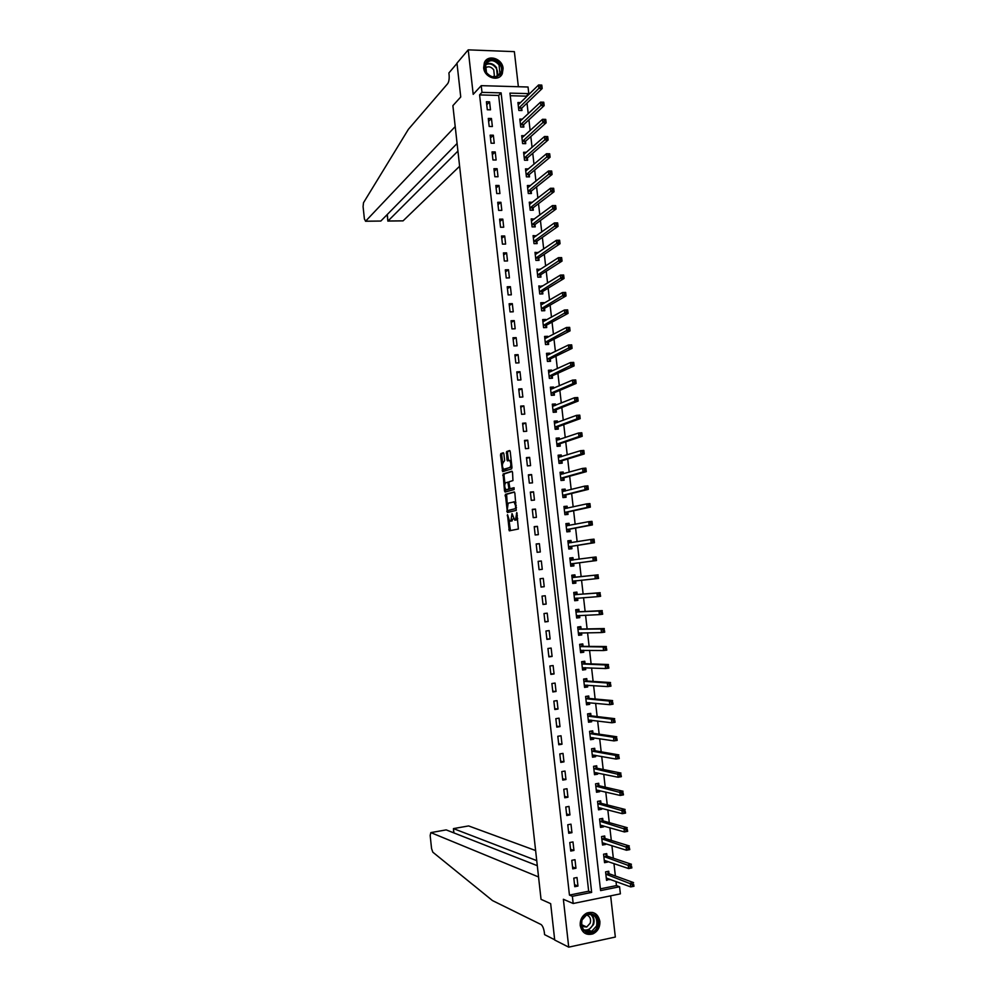 <?xml version="1.0" encoding="UTF-8"?>
<svg xmlns="http://www.w3.org/2000/svg" width="997" height="997" viewBox="0 0 997 997"><rect width="100%" height="100%" fill="white"/><g stroke="black" fill="none" stroke-linecap="round" stroke-linejoin="round"><path stroke-width="1.5" d="M507.485 514.664L509.28 530.803L518.365 529.021L516.795 512.533L515.511 519.985L514.764 520.16L512.034 513.592L510.9 521.007L509.629 521.057L507.485 514.664M483.645 67.759C484.318 77.741 498.849 82.253 502.314 73.628L503.099 68.419C502.438 58.424 487.782 53.888 484.368 62.686L483.645 67.759M580.217 925.453C581.949 932.831 586.186 935.635 592.941 933.865C597.839 931.372 600.144 927.185 599.87 921.303C598.075 913.8 593.738 911.034 586.859 913.028C582.161 915.582 579.942 919.72 580.217 925.453M503.884 453.909L503.261 452.763L500.83 453.61L500.494 455.093L502.662 471.643L511.635 468.889L511.984 467.394L510.227 451.678L509.579 450.532L506.588 451.591L506.987 459.754L507.436 460.876L509.617 460.489C511.162 463.082 511.262 465.412 509.903 467.506L503.635 469.288C502.114 466.746 502.014 464.428 503.335 462.346L504.632 460.552L503.884 453.909M482 92.36L481.239 85.655L528.036 87.013L528.796 93.631L509.966 93.12L600.593 890.595L619.573 886.757L620.383 893.848L573.175 903.506L572.365 896.303L591.657 892.402L501.117 92.883L482 92.36L479.594 94.914L569.449 895.082L572.365 896.303M573.175 903.506L563.367 899.269L568.726 947.15L554.706 940.034L550.656 903.643L541.035 899.331L452.887 105.657L460.739 96.971L452.887 105.657L455.205 126.582L365.6 221.184L364.404 218.966L363.082 206.641L363.506 202.715L408.409 129.298L447.678 83.673C448.924 81.791 449.398 78.863 449.099 74.862L448.887 72.968L457 63.397L460.739 96.971L456.975 63.135L468.216 49.85L473.201 94.354L481.239 85.655M505.367 494.362L507.398 512.495L516.284 510.364L514.863 493.141L514.215 491.945L505.367 494.362L506.613 494.263L507.249 504.445M504.482 490.885L503.099 473.974L511.897 471.22L512.545 472.391L512.944 480.604L509.342 481.676L508.993 483.146L509.953 488.729L514.028 487.72L514.103 489.564L505.118 492.069L504.482 490.885L505.728 490.786L505.566 489.315M518.365 86.727L514.365 51.645L468.216 49.85M568.726 947.15L615.336 937.043L610.638 895.842M569.449 895.082L588.666 891.206L498.65 95.425L479.594 94.914M577.961 886.059L577.001 877.51L573.798 878.133L574.758 886.707L577.961 886.059L574.534 884.688M575.954 868.237L574.995 859.701L571.792 860.311L572.752 868.861L575.954 868.237L572.54 866.966M573.948 850.441L572.988 841.917L569.786 842.515L570.745 851.052L573.948 850.441L570.546 849.27M571.942 832.682L570.982 824.158L567.779 824.743L568.739 833.268L571.942 832.682L568.552 831.61M569.948 814.935L568.988 806.423L565.785 806.997L566.745 815.509L569.948 814.935L566.57 813.963M567.954 797.226L566.994 788.727L563.791 789.275L564.751 797.774L567.954 797.226L564.589 796.354M565.96 779.529L565 771.055L561.797 771.578L562.757 780.078L565.96 779.529L562.607 778.757M563.966 761.87L563.006 753.396L559.816 753.919L560.763 762.393L563.966 761.87L560.626 761.197M561.984 744.236L561.024 735.774L557.822 736.272L558.781 744.747L561.984 744.236L558.656 743.662M559.99 726.626L559.043 718.176L555.84 718.663L556.8 727.112L559.99 726.626L556.687 726.152M558.008 709.041L557.061 700.617L553.858 701.078L554.818 709.515L558.008 709.041L554.718 708.668M556.039 691.482L555.08 683.07L551.889 683.518L552.837 691.943L556.039 691.482L552.749 691.208M554.058 673.96L553.111 665.547L549.908 665.984L550.855 674.396L554.058 673.96L550.793 673.773M552.089 656.45L551.142 648.062L547.939 648.474L548.886 656.873L552.089 656.45L548.836 656.375M550.12 638.977L549.173 630.59L545.97 631.001L546.917 639.389L550.12 638.977L546.879 638.99M548.151 621.517L547.203 613.155L544.013 613.541L544.948 621.916L548.151 621.517L544.923 621.63M546.182 604.095L545.247 595.745L542.044 596.106L542.991 604.469L546.182 604.095L542.966 604.307M544.225 586.697L543.29 578.36L540.087 578.709L541.035 587.059L544.225 586.697L541.022 587.009M542.268 569.324L541.334 560.999L538.131 561.336L539.065 569.673L542.268 569.324M540.312 551.977L539.377 543.664L536.174 543.976L537.121 552.301L540.312 551.977M538.355 534.654L537.42 526.354L534.23 526.653L535.165 534.965L538.355 534.654M536.411 517.356L535.476 509.068L532.286 509.355L533.221 517.655L536.411 517.356M534.467 500.083L533.532 491.808L530.342 492.082L531.276 500.369L534.467 500.083M532.523 482.847L531.588 474.572L528.398 474.834L529.332 483.109L532.523 482.847M530.578 465.624L529.644 457.374L526.453 457.611L527.388 465.873L530.578 465.624M528.647 448.426L527.712 440.188L524.522 440.412L525.456 448.662L528.647 448.426M526.703 431.265L525.78 423.027L522.59 423.239L523.512 431.477L526.703 431.265M524.771 414.116L523.849 405.904L520.658 406.091L521.581 414.316L524.771 414.116M522.852 397.005L521.917 388.793L518.727 388.98L519.661 397.192L522.852 397.005M520.92 379.907L519.998 371.719L516.807 371.881L517.73 380.081L520.92 379.907M519.001 362.846L518.079 354.658L514.888 354.807L515.81 362.995L519.001 362.846M517.082 345.797L516.159 337.634L512.969 337.759L513.891 345.947L517.082 345.797M515.162 328.786L514.24 320.623L511.05 320.747L511.972 328.91L515.162 328.786M513.243 311.799L512.321 303.649L509.143 303.749L510.053 311.899L513.243 311.799M511.336 294.825L510.414 286.687L507.224 286.775L508.146 294.925L511.336 294.825M509.417 277.889L508.507 269.763L505.317 269.838L506.239 277.964L509.417 277.889M507.51 260.965L506.601 252.864L503.423 252.914L504.332 261.027L507.51 260.965M505.616 244.078L504.694 235.977L501.516 236.015L502.426 244.128L505.616 244.078M503.709 227.216L502.8 219.128L499.622 219.153L500.531 227.241L503.709 227.216M501.815 210.367L500.905 202.291L497.727 202.304L498.637 210.392L501.815 210.367M499.921 193.555L499.011 185.492L495.833 185.479L496.73 193.555L499.921 193.555M498.026 176.756L497.117 168.705L493.939 168.692L494.848 176.743L498.026 176.756M496.132 159.994L495.235 151.955L492.044 151.918L492.954 159.969L496.132 159.994M494.25 143.244L493.341 135.218L490.163 135.168L491.072 143.207L494.25 143.244M492.368 126.532L491.459 118.506L488.281 118.444L489.191 126.469L492.368 126.532M490.487 109.832L489.577 101.831L486.399 101.756L487.309 109.757L490.487 109.832M600.393 888.838L616.47 885.585L615.996 881.473M615.373 876.014L613.953 863.527M613.342 858.193L611.896 845.618M611.311 840.396L609.852 827.734M609.279 822.625L607.821 809.876M607.248 804.891L605.777 792.042M605.216 787.169L603.746 774.233M603.197 769.485L601.714 756.461M601.179 751.813L599.683 738.715M599.16 734.178L597.652 720.993M597.153 716.569L595.633 703.284M595.134 698.984L593.614 685.624M593.128 681.425L591.595 667.978M591.121 663.902L589.576 650.356M589.127 646.392L587.569 632.771M587.121 628.92L585.563 615.199M585.127 611.46L583.557 597.664M583.133 594.038L581.55 580.154M581.151 576.64L579.556 562.732M579.157 559.18L577.575 545.384M577.151 541.72L575.593 528.061M575.169 524.297L573.611 510.751M573.175 506.887L571.642 493.478M571.194 489.515L569.673 476.23M569.2 472.167L567.704 459.006M567.218 454.844L565.735 441.808M565.249 437.546L563.766 424.635M563.268 420.273L561.81 407.486M561.299 403.025L559.853 390.363M559.329 385.814L557.896 373.264M557.36 368.616L555.94 356.191M555.404 351.442L553.996 339.142M553.447 334.307L552.051 322.118M551.491 317.183L550.107 305.132M549.534 300.085L548.163 288.158M547.577 283.023L546.231 271.209M545.633 265.975L544.3 254.285M543.689 248.963L542.368 237.386M541.745 231.965L540.436 220.511M539.801 215.003L538.505 203.675M537.869 198.067L536.585 186.85M535.937 181.142L534.666 170.051M534.006 164.256L532.747 153.276M532.074 147.382L530.828 136.527M530.142 130.545L528.921 119.802M528.223 113.733L527.014 103.102M526.304 96.933L526.217 96.148L510.265 95.724M608.993 873.546L608.731 871.241L605.59 871.864L606.55 880.351L609.628 879.117M606.986 855.9L606.724 853.606L603.571 854.205L604.543 862.679L607.684 862.069L607.609 861.358M604.967 838.278L604.705 835.985L601.565 836.57L602.524 845.032L605.678 844.434L605.578 843.624M602.961 820.681L602.699 818.4L599.558 818.961L600.518 827.41L603.671 826.837L603.559 825.915M600.967 803.108L600.705 800.828L597.552 801.389L598.512 809.826L601.665 809.252L601.54 808.231M598.96 785.574L598.698 783.293L595.558 783.829L596.518 792.254L599.658 791.705L599.533 790.571M596.966 768.064L596.705 765.783L593.564 766.307L594.511 774.719L597.664 774.183L597.515 772.949M594.972 750.567L594.711 748.298L591.57 748.797L592.517 757.197L595.67 756.686L595.508 755.34M592.978 733.107L592.717 730.838L589.576 731.324L590.523 739.712L593.676 739.213L593.502 737.768M590.984 715.672L590.723 713.403L587.582 713.877L588.542 722.252L591.682 721.766L591.508 720.208M589.003 698.261L588.741 695.993L585.6 696.454L586.548 704.817L589.688 704.343L589.501 702.686M587.021 680.876L586.759 678.608L583.619 679.057L584.566 687.407L587.707 686.958L587.507 685.188M585.04 663.516L584.778 661.26L581.637 661.684L582.584 670.021L585.725 669.585L585.513 667.716M583.058 646.181L582.796 643.925L579.656 644.336L580.615 652.661L583.756 652.237L583.532 650.268M581.089 628.87L580.827 626.615L577.687 627.013L578.634 635.326L581.774 634.927L581.538 632.858M579.107 611.585L578.858 609.341L575.718 609.715L576.665 618.015L579.805 617.629L579.556 615.461M577.138 594.337L576.889 592.093L573.749 592.455L574.696 600.742L577.836 600.368L577.575 598.125M575.182 577.101L574.92 574.858L571.78 575.207L572.727 583.482L575.867 583.12L575.605 580.89M573.213 559.89L572.963 557.659L569.823 557.984L570.77 566.246L573.898 565.91L573.649 563.679M571.256 542.692L571.007 540.474L567.866 540.798L568.801 549.048L571.942 548.724L571.692 546.481M569.287 525.431L569.05 523.325L565.91 523.624L566.844 531.862L569.985 531.563L569.723 529.32M567.318 508.196L567.094 506.202L563.953 506.488L564.888 514.714L568.028 514.415L567.779 512.196M565.361 490.985L565.137 489.103L562.009 489.365L562.944 497.578L566.072 497.304L565.822 495.085M563.392 473.799L563.193 472.03L560.052 472.279L560.987 480.479L564.128 480.218L563.878 477.999M561.436 456.651L561.249 454.968L558.108 455.205L559.043 463.393L562.183 463.156L561.922 460.938M559.479 439.515L559.305 437.945L556.176 438.169L557.099 446.344L560.239 446.12L559.99 443.902M557.535 422.404L557.36 420.946L554.232 421.158L555.167 429.321L558.295 429.096L558.046 426.89M555.578 405.33L555.429 403.972L552.301 404.159L553.223 412.309L556.363 412.11L556.102 409.904M553.634 388.269L553.497 387.023L550.369 387.197L551.291 395.335L554.419 395.148L554.17 392.943M551.69 371.233L551.565 370.086L548.437 370.248L549.359 378.386L552.488 378.212L552.238 376.006M549.758 354.234L549.634 353.187L546.506 353.337L547.428 361.45L550.556 361.3L550.307 359.094M547.814 337.248L547.714 336.313L544.586 336.438L545.509 344.551L548.637 344.414L548.387 342.22M545.882 320.299L545.795 319.464L542.655 319.576L543.577 327.664L546.717 327.552L546.456 325.358M543.951 303.362L543.876 302.627L540.735 302.739L541.658 310.815L544.786 310.703L544.536 308.522M542.019 286.451L538.829 285.915L539.738 293.99L542.867 293.891L542.617 291.71M540.1 269.576L536.909 269.115L537.832 277.178L540.96 277.104L540.71 274.923M538.181 252.715L535.003 252.353L535.912 260.404L539.041 260.329L538.791 258.161M536.261 235.89L533.096 235.604L534.006 243.642L537.134 243.592L536.885 241.411M534.342 219.078L531.189 218.891L532.099 226.905L535.227 226.88L534.978 224.699M532.423 202.291L529.282 202.192L530.192 210.205L533.32 210.18L533.071 208.012M528.236 187.361L530.516 185.517L527.388 185.517L528.298 193.518L531.426 193.518L531.177 191.349M528.497 168.892L525.494 168.867L526.404 176.855L529.519 176.868L529.282 174.712M526.478 152.279L523.599 152.254L524.509 160.23L527.625 160.255L527.376 158.087M524.484 135.692L521.705 135.654L522.615 143.618L525.731 143.655L525.494 141.499M522.49 119.129L519.811 119.079L520.721 127.03L523.849 127.08L523.599 124.924M520.509 102.591L517.929 102.529L518.839 110.468L521.954 110.53L521.705 108.386M526.217 96.148L528.796 93.631M616.47 885.585L619.573 886.757M588.666 891.206L591.657 892.402M498.65 95.425L501.117 92.883M609.703 879.728L606.724 878.619M607.684 862.069L604.643 861.022M605.678 844.434L602.562 843.45M603.671 826.837L600.468 825.902M601.665 809.252L598.362 808.393M599.658 791.705L596.368 790.92M597.664 774.183L594.374 773.498M595.67 756.686L592.392 756.087M593.676 739.213L590.411 738.702M591.682 721.766L588.442 721.354M589.688 704.343L586.46 704.019M587.707 686.958L584.491 686.721M585.725 669.585L582.522 669.436M583.756 652.237L580.553 652.188M581.774 634.927L578.596 634.964M579.805 617.629L576.627 617.754M577.836 600.368L574.671 600.58M575.867 583.12L572.727 583.432M572.963 557.659L569.835 558.096M571.007 540.474L567.891 540.997M569.05 523.325L565.947 523.936M567.094 506.202L564.003 506.9M565.137 489.103L562.059 489.888M563.193 472.03L560.127 472.902M561.249 454.968L558.195 455.928M559.305 437.945L556.264 438.992M557.36 420.946L554.332 422.08M555.429 403.972L552.413 405.193M553.497 387.023L550.494 388.319M551.565 370.086L548.574 371.482M549.634 353.187L546.655 354.67L548.599 354.795M547.714 336.313L544.811 337.846M545.795 319.464L542.991 321.022M543.876 302.627L541.159 304.222M541.957 285.827L539.327 287.46M540.038 269.053L537.483 270.71M538.131 252.291L535.638 253.986M536.224 235.566L533.794 237.298M534.317 218.866L531.949 220.624M532.41 202.179L530.092 203.986M541.334 560.999L538.143 561.436M539.377 543.664L536.199 544.2M537.42 526.354L534.267 526.989M535.476 509.068L532.336 509.803M533.532 491.808L530.404 492.63M531.588 474.572L528.472 475.494M529.644 457.374L526.541 458.383M527.712 440.188L524.621 441.297M525.78 423.027L522.702 424.236M523.849 405.904L520.783 407.2M521.917 388.793L518.864 390.188M519.998 371.719L516.957 373.202M518.079 354.658L515.05 356.241M516.159 337.634L513.143 339.304M514.24 320.623L511.237 322.392M512.321 303.649L509.342 305.506M510.414 286.687L507.436 288.632M508.507 269.763L505.541 271.795M506.601 252.864L503.647 254.983M504.694 235.977L501.765 238.196M502.8 219.128L499.871 221.434M500.905 202.291L497.989 204.697M499.011 185.492L496.107 187.972M497.117 168.705L494.225 171.285M495.235 151.955L492.356 154.622M493.341 135.218L490.487 137.972M491.459 118.506L488.605 121.36M489.577 101.831L486.748 104.76M511.262 521.07L510.165 521.169M513.256 518.652L511.411 521.057M515.86 520.048L514.764 520.16M517.717 518.552L516.022 520.035M509.031 520.384L510.452 530.641M514.527 492.094L506.613 494.263M507.934 510.501L508.37 512.259M507.274 509.679L507.722 510.526L515.524 508.632L515.549 505.678L514.041 501.927L508.158 503.173L507.274 509.679M508.931 510.414L507.722 510.526M515.524 508.632L508.969 510.414M515.91 502.5L513.679 501.79M504.943 483.695L504.008 475.332L502.762 475.432M512.234 471.407L504.345 473.874L504.008 475.332M511.311 488.655L514.165 487.869M505.641 482.772C504.308 484.816 504.42 487.134 505.953 489.714L508.458 489.228L508.806 487.77L507.847 482.199L505.641 482.772M507.485 489.714L506.426 489.801M509.99 488.742L507.672 489.701M509.056 482.074L507.747 482.162M505.728 490.786L506.065 491.808M505.13 469.288L504.121 469.375M511.885 466.459L505.367 469.275M511.249 460.751L509.367 460.39M509.953 450.756L507.847 451.491L507.498 452.987L508.532 460.602M503.298 468.951L503.759 471.394M503.622 452.974L502.077 453.523L501.74 454.993L502.662 463.244M606.363 878.693L607.746 878.419M606.288 878.045L630.727 886.919L630.303 883.242L633.556 882.582L609.254 873.796L607.273 871.528M633.556 884.189L633.98 886.258L630.727 886.919L633.731 885.66L633.556 884.189L632.26 884.464L632.434 885.934M632.26 884.464L605.852 874.17M535.613 850.541L468.615 825.927L453.448 828.607L453.922 832.919M536.735 860.623L453.448 828.607L453.747 832.856M554.681 939.747L550.656 903.643L541.035 899.331L538.554 876.961L430.841 832.607L430.168 835.486L431.551 848.497L432.81 852.173L492.481 900.578L541.147 924.568C542.704 925.914 543.776 928.581 544.362 932.581L544.586 934.638L554.681 939.747M537.296 865.683L446.207 829.89L430.841 832.607M457.087 143.481L380.829 221.047L365.513 221.259M457.935 151.083L388.02 220.985L403.062 220.86L387.945 221.06M459.617 166.25L403.062 220.86M387.895 221.06L387.31 214.455M604.356 861.084L605.914 860.772M604.282 860.386L628.621 868.561L628.197 864.898L631.437 864.262L607.31 856.174L605.229 853.893M631.45 865.832L631.861 867.926L628.621 868.561L631.624 867.303L631.45 865.832L630.154 866.094L630.316 867.564M630.154 866.094L603.833 856.498M631.624 867.303L631.861 867.926M602.35 843.487L604.008 843.126M602.263 842.739L626.515 850.242L626.091 846.578L629.331 845.955L605.291 838.539L603.185 836.271M629.344 847.512L629.755 849.618L626.515 850.242L629.506 848.97L629.344 847.512L628.048 847.762L628.21 849.22M628.048 847.762L601.827 838.863M629.506 848.97L629.755 849.618M600.356 825.927L602.113 825.491M600.256 825.117L624.409 831.947L623.997 828.295L627.238 827.684L603.285 820.942L601.141 818.674M627.238 829.205L627.661 831.336L624.409 831.947L627.4 830.663L627.238 829.205L625.942 829.442L626.104 830.912M625.942 829.442L599.82 821.254M627.4 830.663L627.661 831.336M598.35 808.393L600.206 807.882M598.25 807.533L622.315 813.677L621.891 810.025L625.131 809.452L601.278 803.37L599.11 801.114M625.131 810.935L625.555 813.091L622.315 813.677L625.306 812.393L625.131 810.935L623.835 811.172L623.997 812.63M623.835 811.172L597.814 803.669M625.306 812.393L625.555 813.091M597.477 926.35C593.639 938.239 577.026 931.572 581.687 919.957C585.613 908.068 602.101 914.822 597.477 926.35M581.986 920.057C580.777 928.681 583.993 932.457 591.632 931.41L596.605 925.976C597.776 917.252 594.499 913.514 586.759 914.735L581.986 920.057M581.812 926.487L586.71 927.011L590.199 923.185C591.233 918.997 589.975 916.231 586.435 914.885M584.491 933.005L592.455 933.578L598.649 926.824C600.431 919.845 598.437 915.047 592.679 912.442M486.212 72.694C479.345 62.836 493.64 54.15 499.784 64.344C506.613 74.114 492.443 82.901 486.212 72.694M499.048 64.917C493.964 59.421 489.465 59.259 485.564 64.444L486.474 72.631C491.533 78.102 496.008 78.289 499.921 73.192L499.048 64.917M493.503 76.943L494.362 75.672L493.739 69.827C490.86 66.413 487.932 65.902 484.953 68.319M499.933 76.632L501.865 74.002C503.273 70.662 502.912 67.235 500.793 63.733C495.447 57.514 490.175 56.779 484.991 61.552M596.356 790.883L598.312 790.285M595.558 783.879L596.979 783.592M596.256 789.973L620.221 795.444L619.798 791.805L623.038 791.232L599.284 785.81L597.103 783.617M623.038 792.69L623.461 794.871L620.221 795.444L623.2 794.148L623.038 792.69L621.729 792.914L621.904 794.372M621.729 792.914L595.82 786.11M623.2 794.148L623.461 794.871M594.362 773.398L596.418 772.712M593.564 766.406L594.823 766.095M594.262 772.438L618.128 777.236L617.704 773.597L620.944 773.049L597.278 768.288L595.122 766.145M620.932 774.47L621.368 776.675L618.128 777.236L621.106 775.928L620.932 774.47L619.635 774.694L619.81 776.152M619.635 774.694L593.813 768.587M621.106 775.928L621.368 776.675M592.38 755.938L594.524 755.165M591.582 748.959L592.642 748.622M592.255 754.916L616.034 759.053L615.623 755.414L618.863 754.891L595.284 750.791L593.128 748.71M618.838 756.287L619.274 758.518L616.034 759.053L619.012 757.732L618.838 756.287L617.542 756.499L617.716 757.944M617.542 756.499L615.623 755.414L591.819 751.077M619.012 757.732L619.274 758.518M590.386 738.503L592.642 737.63M589.601 731.536L590.423 731.187M590.274 737.431L613.953 740.896L613.529 737.269L616.769 736.758L593.29 733.318L591.146 731.299M616.757 738.116L617.193 740.385L613.953 740.896L616.919 739.575L616.757 738.116L615.461 738.328L615.623 739.786M615.461 738.328L613.529 737.269L589.838 733.593M616.919 739.575L617.193 740.385M588.404 721.093L590.747 720.121M587.619 714.139L589.165 713.902L588.155 713.79M588.28 719.984L611.859 722.775L611.448 719.149L614.688 718.65L591.296 715.871L589.165 713.902M614.663 719.996L615.099 722.277L611.859 722.775L614.837 721.442L614.663 719.996L613.367 720.195L613.541 721.641M613.367 720.195L611.448 719.149L587.844 716.145M614.837 721.442L615.099 722.277M586.423 703.72L588.866 702.623M585.638 696.766L587.183 696.542L585.8 696.417M586.298 702.549L609.79 704.68L609.366 701.065L612.607 700.579L589.314 698.461L587.183 696.542M612.582 701.888L613.03 704.194L609.79 704.68L612.756 703.334L612.582 701.888L611.286 702.075L611.46 703.521M611.286 702.075L609.366 701.065L585.862 698.723M612.756 703.334L613.03 704.194M584.454 686.36L586.984 685.151M583.656 679.431L585.202 679.206L583.619 679.107M584.304 685.138L607.709 686.609L607.298 682.995L610.538 682.534L587.333 681.063L585.202 679.206M610.5 683.805L610.949 686.148L607.709 686.609L610.675 685.251L610.5 683.805L609.204 683.992L609.379 685.438M609.204 683.992L607.298 682.995L583.881 681.312M610.675 685.251L610.949 686.148M582.472 669.024L585.102 667.703M581.687 662.108L583.233 661.896L581.662 661.846M582.335 667.753L605.64 668.563L605.216 664.962L608.457 664.513L585.351 663.69L583.233 661.896M608.432 665.759L608.868 668.115L605.64 668.563L608.594 667.205L608.432 665.759L607.136 665.934L607.298 667.379M607.136 665.934L605.216 664.962L581.899 663.94M608.594 667.205L608.868 668.115M580.503 651.726L583.22 650.268M579.718 644.81L581.263 644.61L579.693 644.598M580.354 650.405L603.559 650.555L603.148 646.953L606.388 646.53L583.37 646.355L581.263 644.61M606.35 647.738L606.799 650.119L603.559 650.555L606.525 649.184L606.35 647.738L605.054 647.913L605.229 649.359M605.054 647.913L603.148 646.953L579.918 646.592M606.525 649.184L606.799 650.119M578.534 634.453L581.351 632.858M577.749 627.549L579.294 627.35L577.724 627.387M578.372 633.07L601.503 632.572L601.079 628.97L604.319 628.559L581.388 629.032L579.294 627.35M604.282 629.743L604.73 632.148L601.503 632.572L604.456 631.188L604.282 629.743L602.986 629.917L603.16 631.35M602.986 629.917L601.079 628.97L577.948 629.269M604.456 631.188L604.73 632.148M576.565 617.193L578.11 617.006L579.469 615.461M575.78 610.301L577.325 610.114L575.768 610.201M576.403 615.772L599.434 614.613L599.023 611.024L602.263 610.625L579.419 611.747L577.325 610.114M602.213 611.784L602.674 614.214L599.434 614.613L602.387 613.217L602.213 611.784L600.917 611.946L601.091 613.379M600.917 611.946L599.023 611.024L575.979 611.971M602.387 613.217L602.674 614.214M574.608 599.97L576.154 599.783L577.599 598.088M573.823 593.09L575.369 592.903L573.811 593.028M574.434 598.487L597.377 596.68L596.966 593.09L600.194 592.717L577.45 594.474L575.369 592.903M600.157 593.851L600.605 596.293L597.377 596.68L600.319 595.284L600.157 593.851L598.861 594L599.023 595.433M598.861 594L596.966 593.09L574.01 594.698M600.319 595.284L600.605 596.293M572.652 582.771L574.185 582.597L575.755 580.74M571.867 575.892L573.412 575.718L571.867 575.892M572.477 581.239L595.321 578.771L594.91 575.194L598.138 574.833L575.481 577.238L573.412 575.718M598.088 575.93L598.549 578.41L595.321 578.771L598.262 577.363L598.088 575.93L596.792 576.079L596.966 577.512M596.792 576.079L594.91 575.194L572.041 577.45M598.262 577.363L598.549 578.41M572.228 565.424L570.695 565.586L572.228 565.424L573.911 563.467L596.493 560.551L593.265 560.9L592.854 557.323L570.085 560.227M569.91 558.731L571.455 558.569L573.3 559.953L570.159 560.289M594.735 558.195L592.854 557.323L596.081 556.987L596.493 560.551L596.032 558.058L594.735 558.195L594.91 559.616L596.206 559.479M570.508 564.015L593.265 560.9L594.91 559.616M596.081 556.987L596.032 558.058M568.739 548.512L570.284 548.275L571.954 546.269L594.449 542.717L591.209 543.053L590.797 539.489L568.116 543.029M568.739 548.437L570.284 548.275M567.954 541.583L569.499 541.433L571.231 542.692M592.692 540.324L590.797 539.489L594.038 539.165L594.449 542.717L593.975 540.2L592.692 540.324L592.854 541.757L594.15 541.62M568.552 546.805L591.209 543.053L592.854 541.757M594.038 539.165L593.975 540.2M566.795 531.438L568.327 531.164L569.997 529.108L592.392 524.921L589.165 525.232L588.753 521.668L566.159 525.855M566.782 531.314L568.327 531.164M566.009 524.472L569.15 525.456M590.635 522.49L588.753 521.668L591.981 521.356L592.392 524.921L591.931 522.366L590.635 522.49L590.797 523.923L592.093 523.799M566.595 529.631L589.165 525.232L590.797 523.923M591.981 521.356L591.931 522.366M564.85 514.39L566.383 514.066L568.041 511.96L590.349 507.137L587.121 507.436L586.71 503.884L564.215 508.719M564.838 514.215L566.383 514.066M564.053 507.373L567.081 508.246M588.591 504.681L586.71 503.884L589.937 503.585L590.349 507.137L589.888 504.569L588.591 504.681L588.753 506.115L590.05 505.99M564.638 512.483L587.121 507.436L588.753 506.115M589.937 503.585L589.888 504.569M562.919 497.366L564.427 497.005L566.084 494.848L588.305 489.39L585.077 489.677L584.666 486.125L562.258 491.596M562.894 497.142L564.427 497.005M562.109 490.312L565.012 491.072M586.548 486.91L584.666 486.125L587.894 485.851L588.305 489.39L587.831 486.798L586.548 486.91L586.71 488.331L588.006 488.218M562.682 495.359L585.077 489.677L586.71 488.331M587.894 485.851L587.831 486.798M560.975 480.367L562.495 479.956L564.14 477.75L586.273 471.668L583.033 471.93L582.634 468.391L560.314 474.497M560.95 480.08L562.495 479.956M560.177 473.276L562.944 473.924M584.504 469.151L582.634 468.391L585.862 468.129L586.273 471.668L585.8 469.051L584.504 469.151L584.666 470.572L585.962 470.472M560.738 478.248L583.033 471.93L584.666 470.572M585.862 468.129L585.8 469.051M559.043 463.393L560.551 462.944L562.183 460.676L584.23 453.971L581.002 454.221L580.59 450.681L558.37 457.424M559.005 463.057L560.551 462.944M558.233 456.252L560.887 456.813M582.46 451.429L580.59 450.681L583.831 450.432L584.23 453.971L583.756 451.329L582.46 451.429L582.622 452.85L583.918 452.75M558.794 461.175L581.002 454.221L582.622 452.85M583.831 450.432L583.756 451.329M557.497 446.32L560.239 443.64L582.198 436.3L578.97 436.536L578.559 432.997L556.426 440.387M557.074 446.058L558.607 445.946M556.301 439.266L558.831 439.739M580.428 433.732L578.559 432.997L581.787 432.773L582.198 436.3L581.725 433.645L580.428 433.732L580.59 435.141L581.887 435.053M556.849 444.126L578.97 436.536L580.59 435.141M581.787 432.773L581.725 433.645M555.877 429.271L558.295 426.616L580.167 418.665L576.939 418.877L576.528 415.35L554.482 423.364M555.142 429.084L556.675 428.984M554.369 422.304L556.775 422.691M578.397 416.061L576.528 415.35L579.768 415.138L580.167 418.665L579.693 415.973L578.397 416.061L578.559 417.469L579.855 417.382M554.905 427.102L576.939 418.877L578.559 417.469M579.768 415.138L579.693 415.973M554.195 412.247L556.363 409.63L578.148 401.043L574.908 401.243L574.509 397.728L552.55 406.365M553.21 412.135L554.743 412.035M552.438 405.355L554.731 405.667M576.366 398.414L574.509 397.728L577.737 397.529L578.148 401.043L577.662 398.339L576.366 398.414L576.528 399.822L577.824 399.747M552.974 410.103L574.908 401.243L576.528 399.822M577.737 397.529L577.662 398.339M552.463 395.261L554.432 392.656L576.116 383.459L572.889 383.646L572.49 380.119L550.618 389.403M551.279 395.211L552.812 395.111M550.506 388.444L552.687 388.68M574.334 380.792L572.49 380.119L575.718 379.944L576.116 383.459L575.63 380.729L574.334 380.792L574.496 382.2L575.792 382.138M551.042 393.13L572.889 383.646L574.496 382.2M575.718 379.944L575.63 380.729M550.705 378.312L552.488 375.719L574.098 365.899L570.87 366.061L570.471 362.547L548.686 372.454M549.347 378.312L550.892 378.224M548.587 371.557L550.643 371.719M572.315 363.207L570.471 362.547L573.699 362.397L574.098 365.899L573.611 363.145L572.315 363.207L572.477 364.615L573.774 364.553M549.11 376.181L572.477 364.615M573.699 362.397L573.611 363.145M548.911 361.375L550.568 358.795L572.079 348.364L568.851 348.514L568.452 344.999L546.755 355.53M547.428 361.425L548.973 361.35M570.296 345.647L568.452 344.999L571.68 344.862L572.079 348.364L571.593 345.585L570.296 345.647L570.458 347.043L571.755 346.993M547.179 359.256L570.458 347.043M571.68 344.862L571.593 345.585M544.736 337.846L546.568 337.908M568.278 328.1L568.44 329.508L569.736 329.459L569.574 328.05L566.433 327.49L569.661 327.365L570.06 330.854L566.832 330.992L566.433 327.49L544.836 338.644M547.066 344.476L548.637 341.909L570.06 330.854L569.736 329.459M545.259 342.345L568.44 329.508M569.661 327.365L569.574 328.05M542.829 321.022L544.536 321.034M566.271 310.59L566.421 311.999L567.717 311.949L567.555 310.553L564.427 309.992L567.654 309.88L568.053 313.382L564.825 313.494L564.427 309.992L542.904 321.769M545.172 327.602L546.717 325.034L568.053 313.382L567.717 311.949M543.328 325.471L566.421 311.999M567.654 309.88L567.555 310.553M540.91 304.235L542.518 304.21M564.252 293.106L564.414 294.514L565.71 294.464L565.548 293.068L562.42 292.532L565.648 292.433L566.047 295.922L562.819 296.022L562.42 292.532L540.985 304.92M543.29 310.752L544.786 308.198L566.047 295.922L565.71 294.464M541.408 308.621L564.414 294.514M565.648 292.433L565.548 293.068M539.003 287.46L540.461 287.423M562.246 275.658L562.408 277.054L563.704 277.016L563.542 275.621L560.414 275.085L563.641 275.01L564.04 278.487L560.812 278.574L560.414 275.085L539.078 288.108M541.408 293.941L542.867 291.373L564.04 278.487L563.704 277.016M539.489 291.797L562.408 277.054M537.096 270.723L538.38 270.685M560.239 258.223L560.401 259.619L561.697 259.594L561.535 258.198L558.407 257.675L561.635 257.612L562.034 261.089L558.806 261.152L558.407 257.675L537.159 271.309M539.527 277.141L540.96 274.586L562.034 261.089L561.697 259.594M537.582 274.998L560.401 259.619M535.19 253.998L536.324 253.973M558.245 240.813L558.395 242.209L559.691 242.184L559.529 240.8L556.413 240.289L559.641 240.24L560.04 243.717L556.812 243.767L556.413 240.289L535.252 254.534M537.645 260.367L539.041 257.812L560.04 243.717L559.691 242.184M535.663 258.211L558.395 242.209M533.283 237.298L534.28 237.286M556.239 223.44L556.401 224.824L557.697 224.811L557.535 223.428L554.419 222.929L557.647 222.904L558.046 226.369L554.818 226.394L554.419 222.929L533.345 237.785M535.763 243.617L537.134 241.062L558.046 226.369L557.697 224.811M533.756 241.461L556.401 224.824M531.389 220.636L532.261 220.624M554.245 206.092L554.407 207.476L555.69 207.463L555.541 206.08L552.425 205.594L555.653 205.581L556.052 209.046L552.824 209.058L552.425 205.594L531.438 221.06M533.881 226.892L535.227 224.35L556.052 209.046L555.69 207.463M531.85 224.736L554.407 207.476M529.494 203.986L530.254 203.986M552.251 188.757L552.413 190.14L553.709 190.14L553.547 188.757L550.431 188.283L553.659 188.283L554.058 191.748L550.83 191.748L550.431 188.283L529.532 204.36M531.999 210.193L533.32 207.65L554.058 191.748L553.709 190.14M529.955 208.024L552.413 190.14M527.6 187.361L528.26 187.361M550.269 171.459L550.419 172.842L551.715 172.855L551.553 171.472L548.45 171.01L551.677 171.023L552.076 174.475L548.849 174.463L548.45 171.01L527.637 187.685M530.13 193.518L531.413 190.975L552.076 174.475L551.715 172.855M528.049 191.349L550.419 172.842M548.275 154.186L548.437 155.569L549.721 155.582L549.571 154.199L546.468 153.75L549.683 153.787L550.082 157.227L546.867 157.202L546.468 153.75L525.731 171.035M528.248 176.868L529.519 174.325L550.082 157.227L549.721 155.582M526.154 174.699L548.437 155.569M546.294 136.938L546.456 138.321L547.739 138.334L547.59 136.963L544.487 136.527L547.714 136.564L548.101 140.004L544.885 139.966L544.487 136.527L523.836 154.41M526.379 160.243L527.625 157.7L548.101 140.004L547.739 138.334M524.26 158.062L546.456 138.321M544.312 119.715L544.474 121.098L545.758 121.123L545.608 119.74L542.505 119.316L545.733 119.378L546.132 122.818L542.904 122.756L542.505 119.316L521.954 137.81M524.509 143.643L525.731 141.1L546.132 122.818L545.758 121.123M522.366 141.449L544.474 121.098M542.331 102.517L542.493 103.9L543.789 103.925L543.627 102.554L540.536 102.143L543.751 102.217L544.15 105.645L540.935 105.57L540.536 102.143L520.06 121.235M522.64 127.068L523.836 124.525L544.15 105.645L543.789 103.925M520.471 124.874L542.493 103.9M540.362 85.356L540.524 86.727L541.807 86.764L541.645 85.393L538.567 84.982L541.782 85.081L542.181 88.509L538.953 88.421L538.567 84.982L518.452 104.598M520.783 110.505L521.942 107.975L542.181 88.509L541.807 86.764M518.59 108.312L540.524 86.727M507.934 515.599L507.249 515.661M517.144 513.455L516.421 513.517M512.495 514.539L511.797 514.602M512.146 520.895L510.9 521.007M512.707 516.359L511.997 516.421M516.77 519.873L515.511 519.985M517.343 515.287L516.633 515.362M510.053 529.507L508.806 529.631M508.009 511.187L506.763 511.299M506.277 495.696L505.03 495.808M516.483 507.548L515.761 507.61M516.259 505.604L515.549 505.678M504.345 473.874L503.099 473.974M511.386 488.655L510.128 488.754M509.716 489.128L508.458 489.228M509.504 487.707L508.806 487.77M509.006 483.283L508.308 483.346M511.162 467.419L509.903 467.506M508.246 459.654L506.987 459.754M507.498 452.987L506.239 453.074M507.847 451.491L506.588 451.591M503.46 470.422L502.214 470.522M501.74 454.993L500.494 455.093M502.077 453.523L500.83 453.61M609.317 873.821L606.176 874.456M609.08 873.646L605.927 874.269M365.6 221.184L380.829 221.047M607.31 856.174L604.157 856.784M607.061 855.999L603.92 856.597M605.291 838.539L602.151 839.138M605.054 838.365L601.914 838.963M603.285 820.942L600.144 821.516M603.048 820.78L599.907 821.354M601.278 803.37L598.138 803.918M601.041 803.208L597.901 803.769M590.922 914.174C593.938 916.829 594.798 920.306 593.514 924.593L588.566 929.989L584.441 930.438M583.881 929.939C588.018 930.562 591.059 928.706 592.991 924.356C594.262 920.044 593.327 916.617 590.199 914.087M485.626 64.294C489.714 62.412 493.341 63.534 496.531 67.646L497.316 76.071L499.921 73.192M496.743 76.358C498.051 73.691 497.827 70.912 496.095 68.02C492.917 63.97 489.353 62.936 485.377 64.892M599.284 785.81L596.131 786.359M599.047 785.661L595.894 786.209M597.278 768.288L594.137 768.812M597.041 768.139L593.9 768.675M595.284 750.791L592.143 751.302M595.047 750.654L591.906 751.165M593.29 733.318L590.149 733.817M593.053 733.194L589.912 733.68M591.296 715.871L588.155 716.357M591.071 715.746L587.931 716.22M589.314 698.461L586.174 698.922M589.077 698.336L585.937 698.797M587.333 681.063L584.18 681.512M587.096 680.951L583.955 681.387M585.351 663.69L582.211 664.127M585.114 663.591L581.974 664.014M581.101 650.243L580.416 650.331M583.37 646.355L580.229 646.766M583.145 646.255L580.005 646.667M579.332 632.883L578.447 632.995M581.388 629.032L578.248 629.431M581.164 628.945L578.023 629.331M577.737 615.535L576.465 615.697M579.419 611.747L576.278 612.121M579.195 611.66L576.054 612.033M576.702 598.15L574.496 598.412M577.45 594.474L574.309 594.848M577.226 594.399L574.085 594.76M575.68 580.802L572.54 581.164M575.481 577.238L572.34 577.587M575.257 577.163L572.116 577.512M573.711 563.592L570.571 563.928M573.911 563.467L570.77 563.803M571.755 546.406L568.614 546.73M571.954 546.269L568.813 546.593M569.798 529.245L566.657 529.544M569.997 529.108L566.857 529.407M567.293 525.818L566.246 525.918M567.841 512.109L564.701 512.396M568.041 511.96L564.9 512.246M565.885 494.998L562.744 495.272M566.084 494.848L562.944 495.123M562.956 491.596L562.333 491.646M563.941 477.912L560.8 478.161M564.14 477.75L560.999 478.012M561.996 460.838L558.856 461.088M562.183 460.676L559.055 460.926M560.052 443.802L556.912 444.039M560.239 443.64L557.111 443.864M558.108 426.791L554.968 427.003M558.295 426.616L555.167 426.828M556.164 409.804L553.036 410.004M556.363 409.63L553.223 409.829M554.232 392.843L551.104 393.03M554.432 392.656L551.291 392.843M552.301 375.906L549.173 376.081M552.488 375.719L549.359 375.881M550.369 358.995L547.241 359.144M550.568 358.795L547.428 358.957M548.45 342.108L545.309 342.245M548.637 341.909L545.509 342.046M546.518 325.246L543.39 325.371M546.717 325.034L543.577 325.159M544.599 308.409L541.471 308.509M544.786 308.198L541.658 308.297M542.68 291.598L539.551 291.685M542.867 291.373L539.738 291.473M540.773 274.811L537.645 274.885M540.96 274.586L537.832 274.661M538.854 258.036L535.725 258.098M539.041 257.812L535.912 257.874M536.947 241.299L533.819 241.349M537.134 241.062L534.006 241.112M535.04 224.587L531.912 224.612M535.227 224.35L532.099 224.375M533.133 207.899L530.005 207.912M533.32 207.65L530.192 207.663M531.239 191.225L528.111 191.225M531.413 190.975L528.285 190.975M529.332 174.587L526.204 174.575M529.519 174.325L526.391 174.313M527.438 157.962L524.31 157.937M527.625 157.7L524.497 157.676M525.544 141.375L522.428 141.325M525.731 141.1L522.602 141.063M523.662 124.799L520.534 124.737M523.836 124.525L520.708 124.463M521.767 108.249L518.639 108.187M521.942 107.975L518.826 107.9M509.928 530.74L509.28 530.803M515.299 501.815L514.041 501.927M509.056 482.099L507.847 482.199M510.875 460.402L509.617 460.489M609.254 873.796L606.101 874.419M387.172 214.604L387.87 221.122M607.235 856.136L604.082 856.747M605.216 838.502L602.063 839.1M603.197 820.905L600.057 821.478M601.191 803.32L598.038 803.881M586.71 927.011L581.413 924.58M591.632 931.41L588.566 929.989L584.379 930.375M589.04 931.983L585.924 930.525M494.362 75.672L493.203 76.919M599.172 785.773L596.032 786.309M597.166 768.251L594.025 768.774M595.172 750.753L592.019 751.252M593.165 733.281L590.025 733.767M591.171 715.834L588.031 716.307M589.177 698.411L586.037 698.872M587.183 681.013L584.043 681.462M585.202 663.653L582.061 664.077M583.22 646.305L580.08 646.717M581.239 628.995L578.098 629.381M579.257 611.697L576.116 612.083M577.275 594.436L574.135 594.798M575.306 577.201L572.166 577.55M572.565 560.065L570.197 560.314M567.069 525.855L566.271 525.93"/></g></svg>
